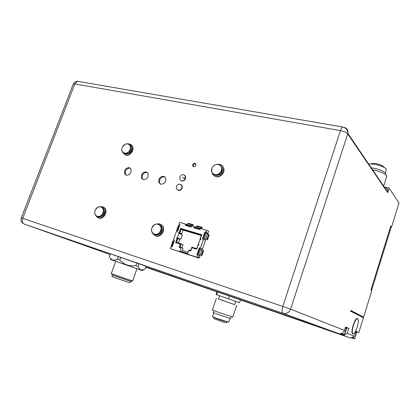 <?xml version="1.0" encoding="UTF-8"?>
<svg xmlns="http://www.w3.org/2000/svg" width="420" height="420" viewBox="0 0 420 420"><rect width="100%" height="100%" fill="white"/><g stroke="black" fill="none" stroke-linecap="round" stroke-linejoin="round"><path stroke-width="0.63" d="M181.991 187.247L181.839 185.556L179.686 184.049C177.944 184.207 176.82 185.231 176.321 187.126L176.495 188.885L178.605 190.334C180.359 190.186 181.487 189.158 181.991 187.247M182.159 177.534L185.147 178.563L185.236 176.195L183.724 174.746C182.065 174.452 180.789 175.192 179.902 176.972L179.834 179.403L181.309 180.794C182.973 181.099 184.254 180.353 185.147 178.563M130.074 149.441C127.995 155.558 119.8 153.584 122.246 147.625C124.278 141.577 132.494 143.414 130.074 149.441M221.246 170.615C219.119 177.329 209.349 174.977 211.916 168.452C213.99 161.816 223.776 164.01 221.246 170.615M102.879 212.793C100.737 219.061 92.689 216.536 95.193 210.446C97.283 204.246 105.357 206.635 102.879 212.793M160.597 230.538C158.419 237.216 149.373 234.376 151.961 227.908C154.093 221.309 163.154 223.991 160.597 230.538M129.213 167.612C125.407 168.021 123.931 170.173 124.793 174.079L126.378 175.282C130.148 174.919 131.644 172.788 130.856 168.882L129.213 167.612M126.194 175.224L125.622 174.547C124.761 170.651 126.231 168.499 130.032 168.095L130.279 168.168M163.706 176.264C159.868 176.531 158.277 178.658 158.944 182.642L160.828 184.217C164.619 184.002 166.231 181.907 165.659 177.933L163.706 176.264M160.498 184.107L159.726 183.109C159.059 179.13 160.645 177.009 164.483 176.741L164.882 176.878M146.165 171.864C142.333 172.205 140.805 174.347 141.577 178.3L143.309 179.671C147.095 179.382 148.643 177.261 147.956 173.313L146.165 171.864M143.057 179.592L142.385 178.768C141.614 174.825 143.136 172.683 146.963 172.342L147.284 172.447M194.896 163.222C193.289 163.285 192.544 164.152 192.67 165.832L193.641 166.745C195.237 166.693 195.983 165.827 195.878 164.152L194.896 163.222M193.589 166.73L193.394 166.341C193.274 164.666 194.014 163.8 195.62 163.737L195.683 163.753M177.634 190.108L178.972 190.554C181.561 190.034 182.637 188.438 182.201 185.782L181.067 184.522M180.947 180.647L181.671 181.025C184.553 181.02 185.866 179.492 185.593 176.437L184.496 175.151M128.331 143.882L129.633 143.96L132.101 145.903C134.311 149.641 129.581 156.161 125.554 154.938L123.197 153.137L122.85 152.339M124.698 154.618L125.948 155.179C129.974 156.408 134.699 149.893 132.494 146.155L130.998 144.585M123.627 152.943L125.276 153.93C128.809 155.001 132.956 149.273 131.014 145.997L129.496 144.517M218.374 164.32L219.902 164.435C221.823 164.939 223.036 166.204 223.535 168.231C224.648 172.547 219.76 177.655 215.68 176.468C213.869 175.975 212.693 174.799 212.158 172.935M214.19 175.833L216.017 176.71C220.096 177.896 224.978 172.793 223.865 168.483L221.902 165.422M213.229 173.969L215.492 175.397C220.075 175.392 222.369 172.977 222.38 168.152L220.479 165.365M100.548 206.661L102.674 206.698L104.549 207.989C107.767 211.622 102.895 219.623 98.49 217.933L96.763 216.783L96.159 215.854M98.348 217.886L98.915 218.117C103.32 219.807 108.187 211.811 104.969 208.184L103.362 206.981M97.555 216.72L98.175 216.988C102.044 218.468 106.318 211.439 103.483 208.257L101.798 207.118M157.3 223.886L159.841 223.918L162.472 226.049C165.228 230.328 160.109 237.594 155.552 235.867L153.111 233.977L152.717 233.231M155.269 235.772L155.946 236.045C160.498 237.767 165.611 230.512 162.855 226.233L160.687 224.27M153.972 234.166L155.295 234.89C159.296 236.402 163.784 230.013 161.353 226.259L159.248 224.469M187.693 253.601L181.766 251.711L182.984 248.246L180.023 247.118L181.178 243.847L176.463 242.377L177.859 238.439L177.224 238.245L177.382 237.804L176.788 238.161L176.888 238.702M176.82 238.613L176.536 238.046L177.135 237.683L180.831 239.164L182.39 234.759L178.7 233.263L178.453 232.643L179.508 232.465L180.894 228.548L201.805 234.754M179.051 232.281L179.298 232.402L178.7 232.764L178.794 233.294M145.078 268.9L142.27 270.564L110.481 259.502M110.271 253.79L109.331 256.358C110.082 258.158 111.164 259.361 112.581 259.959C114.061 260.389 115.71 260.137 117.521 259.198L119.773 259.985C124.142 264.757 129.523 266.632 135.922 265.608L138.065 266.359C139.477 270.05 141.845 270.879 145.178 268.842L146.092 266.296L110.271 253.806M353.378 325.4C351.902 330.771 351.866 333.637 353.272 334C354.585 333.443 355.913 331.144 357.252 327.106C358.727 321.752 358.759 318.89 357.336 318.533C356.039 319.084 354.721 321.373 353.378 325.4M357.467 318.486L357.074 318.444C354.438 318.602 350.212 333.406 352.669 333.884L352.716 333.9M219.613 295.754L218.484 299.05L234.591 304.663M234.602 304.631L218.495 299.019M216.379 298.331L212.42 309.907L217.901 312.133L232.775 317.026M213.785 312.816L212.504 316.559L216.841 318.418L228.659 322.224M230.591 318.544L217.896 314.396L213.218 312.464L213.853 310.606M386.484 177.177L386.72 175.77C384.562 173.376 379.943 171.371 372.86 169.764M386.127 170.368L386.316 169.208C385.009 166.493 371.831 162.766 369.18 164.335M371.558 167.843C378.441 168.961 383.166 170.793 385.733 173.339L385.534 174.557M341.659 333.449L344.536 334.483M346.264 328.519L345.235 328.083M340.127 333.753L343.618 334.934L340.263 333.748M351.22 337.806L354.081 338.772L351.272 337.78M352.139 337.339L354.958 338.347L354.081 338.772M356.585 332.714L355.609 332.304M384.715 187.262C387.077 188.097 388.106 189.74 387.802 192.192L387.692 192.623L347.723 133.891L290.593 309.188L344.516 330.377L345.566 327.022L348.82 328.367L347.235 333.443L354.401 336.184L350.711 338.063L343.975 335.743M344.516 330.377C343.34 333.133 341.324 334.168 338.462 333.496L332.073 331.454L343.403 335.407L347.235 333.443M356.701 331.779L358.822 332.504L363.4 317.751L350.537 311.162L350.753 310.48L363.599 317.121L359.678 315.845M356.717 331.727L355.897 331.375M346.689 328.34L346.369 328.23L346.684 328.361M358.822 332.504L355.919 331.301L354.401 336.184M344.935 332.766L345.272 332.881L346.889 327.71L348.82 328.367M216.977 291.811L163.233 273.221M343.959 335.769L244.288 301.256M356.176 332.225L355.709 331.979L356.171 332.215M359.032 315.514L361.116 316.192L350.647 310.805M387.692 192.623L389.12 188.071L399 203.054L391.556 227.047L390.768 226.054L370.907 290.005L371.816 290.645L363.599 317.121M391.556 227.047L390.831 226.868M370.933 289.916L371.647 290.131L391.156 227.283L390.605 226.585M371.647 290.131L371.007 289.674M185.257 176.253L185.551 176.327M207.464 239.747L209.207 234.749L207.501 233.982L206.084 233.478L204.335 238.492L207.464 239.747L204.335 238.492M201.925 255.665L203.679 250.63L201.952 249.911L200.529 249.407L198.77 254.457L201.925 255.665L198.77 254.457M177.65 230.795L176.694 230.344L177.366 230.407L179.099 225.524L178.416 225.482L176.704 230.307M172.168 246.241L171.197 245.821L171.853 245.936L173.597 241.028L172.935 240.928L171.203 245.795M201.149 227.682L202.062 227.95L202.23 227.462L201.663 227.157L197.033 225.855L195.709 227.152L200.062 228.422L201.38 227.115M192.313 225.115L193.242 225.383L193.41 224.905L192.833 224.595L188.27 223.314L186.937 224.595L191.216 225.845L192.544 224.558M174.305 240.214L173.455 239.82L174.463 240.135L172.022 247.023L171.008 246.703L170.305 248.687L198.844 258.048L199.017 257.56L197.631 256.951M207.963 233.279L208.651 231.299L206.672 230.239L205.973 232.234L207.963 233.279L205.543 232.16L203.112 239.138M199.353 255.885L199.726 254.819M201.49 249.748L201.789 248.897M204.902 239.957L205.286 238.87M207.044 233.819L207.317 233.042M180.18 251.244L187.677 253.638M187.635 225.278L185.603 224.102L185.189 225.278L191.189 227.031L191.604 225.85L194.371 226.653L196.366 227.829M197.636 256.935L199.458 257.686L199.988 256.168L196.886 254.919L199.353 247.853L202.44 249.134L199.589 247.963L197.132 254.998M202.44 249.134L205.527 240.272L203.522 239.264L200.413 248.178M334.504 332.125L145.861 266.931M334.467 332.257L145.824 267.036M216.694 294.735L239.516 302.683L240.455 299.891L229.52 296.053L216.993 291.779L216.059 294.504L216.694 294.735L217.649 291.947M346.889 327.71L346.395 327.511M346.406 327.474L345.544 327.096M350.711 338.063L343.403 335.407M145.761 267.209L163.207 273.242M240.429 299.959L244.267 301.287M345.912 328.025L345.34 327.737L345.975 328.361M384.605 187.105L389.12 188.071M228.559 298.877L229.52 296.053M120.729 257.355L119.773 259.985M135.922 265.608L136.868 262.988M138.065 266.359L139.01 263.744M117.521 259.198L118.477 256.578M130.174 282.639L128.546 282.277C123.585 280.802 110.345 276.077 112.077 276.397L112.581 275.021M132.725 280.859L131.518 281.447L129.691 280.975C123.879 279.227 108.628 273.751 112.214 274.712M132.662 280.781L130.772 280.329C124.955 278.56 109.295 272.99 111.326 273.415L115.726 261.377M179.261 232.344L180.653 228.422L201.821 234.712L200.419 238.718L200.802 238.88M200.419 238.718L200.902 239.033L199.988 239.694L198.408 244.214L198.886 244.603M198.817 244.356L198.135 245.243L196.728 249.27L191.867 247.753L190.727 251.013L188.811 250.409L187.666 253.664L179.912 251.191L181.052 247.958L179.177 247.364L180.311 244.146L175.602 242.676L176.999 238.733L177.245 238.849L175.865 242.755M180.311 244.146L180.558 244.256L179.434 247.448M181.052 247.958L181.477 247.574M180.169 251.276L181.766 251.711M198.928 244.472L198.791 244.871L198.13 244.671L196.723 248.692L191.867 247.175L190.712 250.483L189.231 250.016L189.068 250.488M182.201 250.472L188.129 252.357M178.962 233.341L179.141 232.843L179.797 233.042L181.167 229.168L201.416 235.195L200.035 239.148L200.718 239.353L200.571 239.773M203.522 239.264L202.461 238.943L204.913 231.924L202.713 239.017M205.543 232.16L205.144 232.045M199.988 248.089L197.531 255.124M185.603 224.102L179.65 222.364L178.962 224.306L179.975 224.606L177.544 231.452L176.536 231.147L173.455 239.82M177.429 231.415L179.839 224.616M171.901 246.986L174.337 240.13M206.672 230.239L200.477 228.433L200.056 229.63L193.956 227.845L194.371 226.653M200.287 228.974L194.439 227.267L194.213 227.918M198.844 258.048L197.033 257.255L197.474 257.397L197.652 256.893L199.458 257.686M191.42 226.385L185.677 224.705L185.451 225.356M170.305 248.687L197.237 257.292L197.946 255.255M177.859 238.439L179.728 239.311L178.427 242.986M181.949 247.784L183.041 244.697L181.178 243.847M178.994 233.352L177.424 237.773L180.831 239.164M177.424 237.773L177.135 237.683M200.035 239.148L200.676 239.468M201.296 235.536L183.015 230.087L181.167 229.168M183.015 230.087L181.65 233.945L179.797 233.042M198.707 244.309L198.408 244.214M181.65 233.945L179.141 232.843M180.999 233.746L180.863 234.129M179.287 238.576L179.125 239.033M204.913 231.924L205.973 232.234M179.797 224.732L178.962 224.306M192.665 224.548L188.27 223.314M191.216 225.845L186.937 224.595M193.242 225.383L192.47 225.052L191.63 225.855M201.5 227.11L197.033 225.855M200.062 228.422L195.709 227.152M202.062 227.95L201.306 227.614L200.351 228.575M173.597 241.028L173.901 241.164L172.163 246.073L171.853 245.936M172.163 246.073L171.67 245.984L172.179 246.215M179.099 225.524L179.398 225.677L177.671 230.554L177.366 230.407M177.671 230.554L177.166 230.501L177.66 230.759M126.604 153.988C129.281 153.384 130.856 152.161 131.323 150.313C132.116 148.727 131.744 147.084 130.205 145.394M128.121 143.829L130.279 145.525L130.363 149.583C129.024 152.46 127.082 153.757 124.535 153.473L122.252 151.447M217.476 175.423C220.259 174.589 221.849 173.271 222.238 171.481C222.925 170.058 222.632 168.42 221.345 166.567M216.909 164.299L218.573 164.362C220.259 164.803 221.319 165.91 221.76 167.68L221.529 170.762C220.101 173.917 217.88 175.308 214.862 174.941C213.266 174.505 212.231 173.465 211.764 171.822L211.669 171.371M100.249 216.988C102.511 216.211 103.845 215.03 104.249 213.428C104.848 212.2 104.743 210.714 103.929 208.976M99.272 206.719L101.057 206.771L102.695 207.895C103.682 209.276 103.845 210.945 103.178 212.909C101.819 215.843 99.881 217.088 97.377 216.647L95.445 215.04M158.03 234.785C160.198 233.856 161.464 232.643 161.816 231.142C162.708 229.325 162.194 227.414 160.282 225.414M155.899 224.086L158.329 224.054L160.629 225.913C161.39 227.33 161.48 228.916 160.897 230.659C159.474 233.777 157.364 235.079 154.555 234.559L152.056 232.228M227.267 322.093L217.334 318.901L213.722 317.216M340.253 333.795L340.106 334.268M79.264 81.58L77.495 81.275L74.834 83.927L22.659 218.311L282.828 306.448L340.442 130.62L74.834 83.927L73.253 84.142L21.294 217.87C20.58 220.3 21.32 222.233 23.504 223.671M338.462 333.496L283.001 313.278L24.276 224.096L110.019 254.489M24.276 224.096C22.334 223.094 21.793 221.167 22.659 218.311L21.289 217.875M343.838 127.312L342.641 126.998C341.828 127.491 341.093 128.698 340.442 130.62C344.012 131.371 346.442 132.463 347.723 133.891L347.87 133.35C348.296 130.153 346.957 128.147 343.865 127.323M282.828 306.448C281.762 310.165 281.82 312.443 283.001 313.278C286.524 314.092 289.055 312.727 290.593 309.188L282.828 306.448M187.74 223.666L192.019 224.91M196.508 226.212L200.86 227.477M171.297 245.81L173.04 240.912M176.799 230.312L178.532 225.446M201.952 249.911L200.193 254.961M203.102 250.362L201.348 255.402M208.64 234.449L206.897 239.458M207.501 233.982L205.758 238.996M121.921 150.313L122.462 151.883M211.901 168.483L211.764 171.822M94.92 213.754L95.855 215.628M161.353 226.259L160.629 225.913C157.49 222.773 154.602 223.44 151.961 227.908C151.352 229.772 151.499 231.425 152.402 232.885M213.665 317.41C213.418 317.856 213.77 318.35 214.725 318.88M214.788 319.011L224.9 322.655M384.846 167.885C382.956 165.769 380.168 164.404 376.467 163.784C374.005 163.249 372.131 163.322 370.85 164.01M125.622 174.547L124.793 174.079M159.726 183.109L158.944 182.642M142.385 178.768L141.577 178.3M193.394 166.341L192.67 165.832M182.201 185.782L181.839 185.556M185.593 176.437L185.236 176.195M132.101 145.903L132.494 146.155M131.014 145.997L130.279 145.525C127.906 142.821 125.349 143.252 122.614 146.816M223.535 168.231L223.865 168.483M222.38 168.152L221.76 167.68C220.92 162.834 213.413 163.396 211.911 168.452M104.549 207.989L104.969 208.184M103.483 208.257L102.695 207.895C100.217 205.795 97.823 206.399 95.513 209.722M162.472 226.049L162.855 226.233M357.074 318.444L357.336 318.533M383.759 185.85L386.852 176.017M385.34 172.862L386.426 169.423M385.529 174.589L385.849 173.56M344.416 334.43L346.274 328.482M343.618 334.934L344.547 334.478M354.853 338.3L356.596 332.682M356.139 332.147L356.349 332.582M356.538 332.294L356.727 331.69M387.802 192.192L347.87 133.35C347.681 129.927 345.938 127.811 342.641 126.998L77.495 81.275C75.484 81.349 74.078 82.273 73.29 84.052M346.217 328.072L346.416 327.432M225.823 322.844L227.304 321.977M235.709 301.361L234.586 304.679M236.691 305.419L232.748 317.111M229.929 318.47L228.632 322.313M231.221 316.685L230.564 318.623M130.667 281.264L130.148 282.707M136.988 268.774L132.636 280.849"/></g></svg>
